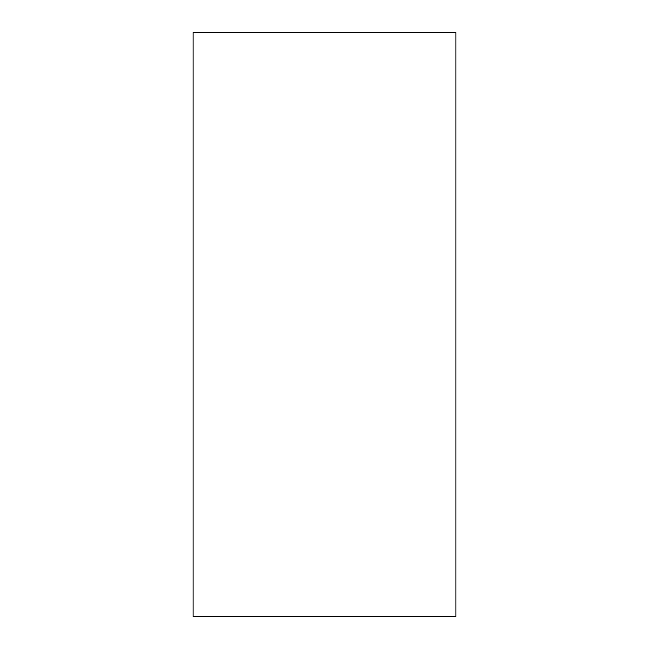 <?xml version="1.0" encoding="UTF-8"?>
<svg xmlns="http://www.w3.org/2000/svg" width="649" height="649" viewBox="0 0 649 649"><rect width="100%" height="100%" fill="white"/><g stroke="black" fill="none" stroke-linecap="round" stroke-linejoin="round"><path stroke-width="0.97" d="M455.923 32.45L455.923 616.55L193.078 616.55L193.078 32.45L455.923 32.45"/></g></svg>
